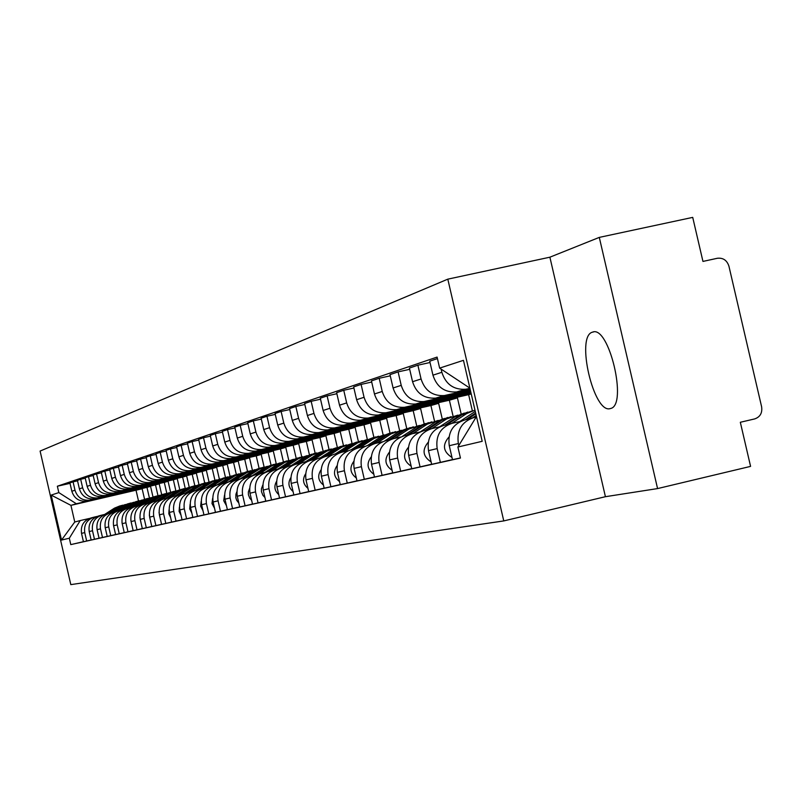 <?xml version="1.0" encoding="UTF-8"?>
<svg xmlns="http://www.w3.org/2000/svg" width="802" height="802" viewBox="0 0 802 802"><rect width="100%" height="100%" fill="white"/><g stroke="black" fill="none" stroke-linecap="round" stroke-linejoin="round"><path stroke-width="1.2" d="M610.272 408.579L610.643 408.479C627.946 405.11 608.888 324.8 592.548 332.148L592.427 332.188C575.505 336.178 593.741 414.263 610.272 408.579M447.807 279.156L40.1 451.065L70.807 584.618L503.766 520.919L605.42 496.699L657.57 488.578L750.582 466.383L740.326 422.273L754.692 418.915C760.156 417 762.461 412.96 761.619 406.804L728.928 266.184C726.973 260.279 723.113 257.642 717.349 258.274L702.953 261.422L692.717 217.382L599.294 237.392L549.891 257.191L447.807 279.156L503.766 520.919M657.57 488.578L599.294 237.392M469.942 388.358L465.681 389.261C453.681 389.942 445.742 384.288 441.862 372.298L441.12 369.1M472.498 417.952L464.508 420.047C452.619 424.098 447.536 432.649 449.27 445.712L458.343 443.546C456.599 430.353 461.721 421.722 473.721 417.631L475.566 417.21M458.343 443.546L458.794 445.491M437.431 358.584L429.722 361.191L432.95 375.166C436.789 387.035 444.649 392.629 456.549 391.957L470.082 388.96M449.27 445.712L452.498 459.686L460.418 457.932M470.263 389.762L444.378 395.546C432.629 396.218 424.859 390.694 421.07 378.985L417.882 365.201L409.401 368.068L412.559 381.712C416.308 393.311 424.007 398.784 435.656 398.123L470.393 390.333M452.478 459.586L440.368 462.383L437.17 448.599C435.466 435.707 440.488 427.265 452.238 423.266L460.729 421.321M430.022 362.504L417.882 365.201M451.035 423.576L443.436 425.571C431.797 429.531 426.814 437.902 428.509 450.664L431.666 464.318L440.368 462.383M470.573 391.095L424.027 401.551C412.529 402.203 404.92 396.81 401.221 385.361L398.103 371.887L389.993 374.634L393.08 387.978C396.749 399.316 404.288 404.659 415.697 404.007L470.704 391.637M431.636 464.218L420.068 466.894L416.95 453.421C415.286 440.819 420.208 432.559 431.717 428.639L439.777 426.794M409.692 369.311L398.103 371.887M430.534 428.95L423.306 430.844C411.897 434.724 407.015 442.915 408.669 455.396L411.757 468.749L420.068 466.894M470.864 392.358L404.579 407.286C393.301 407.937 385.852 402.664 382.233 391.466L379.186 378.283L371.436 380.91L374.454 393.972C378.043 405.06 385.421 410.283 396.599 409.642L470.985 392.88M411.727 468.649L400.669 471.215L397.622 458.022C395.998 445.701 400.82 437.621 412.088 433.782L419.757 432.037M390.273 375.817L379.186 378.283M410.935 434.082L404.048 435.897C392.87 439.697 388.088 447.706 389.692 459.917L392.709 472.979L400.669 471.215M471.145 393.571L385.952 412.779C374.905 413.421 367.607 408.258 364.068 397.301L361.09 384.409L353.662 386.925L356.609 399.697C360.128 410.554 367.356 415.667 378.313 415.035L468.629 394.664L472.368 410.825M392.689 472.889L382.093 475.335L379.115 462.433C377.531 450.373 382.263 442.463 393.311 438.704L400.609 437.04M371.697 382.043L361.09 384.409M392.178 439.005L385.602 440.729C374.644 444.458 369.953 452.298 371.526 464.248L374.484 477.03L382.093 475.335M461.12 413.842L457.431 397.892L368.118 418.042C357.291 418.674 350.133 413.621 346.664 402.905L343.747 390.273L336.629 392.679L339.517 405.2C342.965 415.827 350.053 420.829 360.8 420.198L449.381 400.218L453.04 416.007M374.454 476.939L364.308 479.295L361.391 466.664C359.837 454.854 364.479 447.105 375.316 443.426L382.273 441.832M353.913 388.008L343.747 390.273M374.213 443.717L367.938 445.361C357.181 449.01 352.579 456.689 354.113 468.398L357.01 480.909L364.308 479.295M442.253 418.915L438.634 403.316L351.015 423.085C340.389 423.707 333.381 418.764 329.983 408.268L327.126 395.897L320.299 398.213L323.126 410.464C326.494 420.88 333.452 425.772 343.988 425.15L430.915 405.531L434.494 421.01M356.99 480.829L347.256 483.085L344.399 470.714C342.885 459.145 347.436 451.556 358.073 447.947L364.699 446.433M336.87 393.722L327.126 395.897M356.98 448.228L350.985 449.802C340.439 453.391 335.918 460.909 337.421 472.378L340.248 484.639L347.256 483.085M424.138 423.817L420.599 408.509L334.604 427.927C324.178 428.539 317.301 423.707 313.963 413.411L311.166 401.301L304.61 403.516L307.387 415.526C310.695 425.732 317.512 430.524 327.858 429.912L413.18 410.644L416.699 425.852M340.228 484.558L330.895 486.714L328.098 474.594C326.604 463.265 331.086 455.827 341.512 452.288L347.847 450.834M320.529 399.206L311.166 401.301M340.449 452.569L334.705 454.072C324.359 457.581 319.918 464.959 321.391 476.198L324.168 488.217L330.895 486.714M406.744 428.559L403.266 413.501L318.835 432.569C308.61 433.18 301.853 428.438 298.595 418.353L295.848 406.484L289.552 408.609L292.269 420.388C295.507 430.393 302.204 435.095 312.359 434.483L396.138 415.556L399.596 430.524M324.148 488.137L315.176 490.212L312.429 478.333C310.975 467.225 315.376 459.937 325.612 456.448L331.667 455.065M304.83 404.469L295.848 406.484M324.569 456.729L319.076 458.163C308.91 461.621 304.549 468.849 305.993 479.867L308.71 491.646L315.176 490.212M390.013 433.08L386.604 418.313L303.687 437.04C293.642 437.641 287.016 433 283.808 423.105L281.121 411.456L275.066 413.511L277.723 425.06C280.9 434.874 287.477 439.476 297.452 438.884L379.747 420.288L383.155 435.035M308.7 491.576L300.068 493.571L297.382 481.922C295.958 471.025 300.279 463.877 310.334 460.458L316.118 459.135M289.763 409.531L281.121 411.456M309.301 460.729L304.038 462.112C294.063 465.501 289.773 472.589 291.186 483.395L293.853 494.954L300.068 493.571M373.902 437.381L370.564 422.935L289.111 441.341C279.236 441.932 272.73 437.381 269.592 427.677L266.956 416.248L261.121 418.223L263.738 429.561C266.855 439.185 273.312 443.696 283.106 443.115L363.968 424.829L367.326 439.406M293.833 494.874L285.542 496.799L282.905 485.37C281.512 474.684 285.753 467.666 295.627 464.318L301.161 463.045M275.266 414.393L266.956 416.248M294.615 464.579L289.572 465.902C279.768 469.23 275.557 476.188 276.941 486.794L279.557 498.132L285.542 496.799M358.394 441.541L355.126 427.376L275.076 445.481C265.382 446.062 258.986 441.601 255.908 432.077L253.322 420.87L247.698 422.764L250.264 433.892C253.332 443.336 259.668 447.767 269.292 447.185L348.76 429.21L352.058 443.466M279.537 498.062L271.547 499.907L268.961 488.689C267.597 478.203 271.768 471.315 281.472 468.027L286.775 466.814M261.322 419.075L253.322 420.87M280.479 468.288L275.637 469.551C266.003 472.819 261.863 479.656 263.226 490.062L265.793 501.19L271.547 499.907M343.457 445.581L340.248 431.666L261.562 449.471C252.028 450.042 245.753 445.661 242.725 436.318L240.179 425.311L234.765 427.145L237.292 438.062C240.289 447.336 246.525 451.686 255.988 451.115L334.113 433.441L337.321 447.346M265.773 501.12L258.074 502.904L255.537 491.897C254.194 481.601 258.294 474.834 267.838 471.596L272.921 470.433M247.888 423.586L240.179 425.311M266.865 471.857L262.214 473.07C252.75 476.288 248.68 482.994 250.003 493.21L252.52 504.137L258.074 502.904M329.051 449.461L325.893 435.807L248.53 453.31C239.156 453.882 232.991 449.581 230.014 440.398L227.517 429.591L222.294 431.356L224.771 442.082C227.728 451.195 233.853 455.466 243.156 454.894L319.978 437.511L323.116 451.105M252.51 504.067L245.091 505.791L242.595 494.974C241.282 484.869 245.312 478.223 254.695 475.045L259.567 473.932M234.956 427.927L227.517 429.591M253.733 475.295L249.272 476.468C239.958 479.626 235.958 486.223 237.262 496.248L239.728 506.974L245.091 505.791M315.146 453.21L312.048 439.797L235.958 457.02C226.745 457.581 220.67 453.361 217.753 444.338L215.307 433.722L210.264 435.426L212.7 445.962C215.598 454.914 221.623 459.105 230.765 458.554L306.344 441.441L309.422 454.774M239.718 506.914L232.56 508.578L230.114 497.952C228.821 488.027 232.791 481.501 242.014 478.363L246.685 477.3M222.475 432.118L215.307 433.722M241.071 478.614L236.78 479.736C227.618 482.844 223.678 489.33 224.961 499.185L227.387 509.721L232.56 508.578M301.732 456.849L298.685 443.646L223.818 460.599C214.756 461.15 208.791 457 205.924 448.148L203.518 437.712L198.645 439.356L201.031 449.711C203.888 458.513 209.813 462.634 218.816 462.072L293.171 445.24L296.189 458.323M227.377 509.661L220.47 511.265L218.064 500.829C216.791 491.065 220.7 484.649 229.773 481.581L234.264 480.548M210.435 436.158L203.518 437.712M228.841 481.822L224.72 482.904C215.708 485.952 211.828 492.328 213.091 502.012L215.477 512.368L220.47 511.265M288.77 460.378L285.773 447.366L212.099 464.057C203.187 464.609 197.312 460.528 194.495 451.817L192.129 441.561L187.427 443.155L189.773 453.341C192.57 461.982 198.405 466.032 207.257 465.481L280.439 448.909L283.407 461.782M215.457 512.318L208.791 513.861L206.425 503.596C205.182 494.012 209.021 487.706 217.954 484.679L222.264 483.686M198.816 440.067L192.129 441.561M217.041 484.909L213.071 485.952C204.199 488.959 200.38 495.225 201.613 504.749L203.969 514.924L208.791 513.861M276.239 463.746L273.292 450.965L200.771 467.396C191.999 467.937 186.224 463.927 183.447 455.366L181.122 445.29L176.58 446.824L178.886 456.839C181.643 465.34 187.377 469.32 196.089 468.779L268.129 452.448L271.056 465.14M203.949 514.874L197.503 516.368L195.177 506.283C193.954 496.849 197.733 490.644 206.525 487.666L210.675 486.724M187.588 443.837L181.122 445.29M205.623 487.907L201.803 488.909C193.071 491.867 189.322 498.022 190.525 507.385L192.841 517.4L197.503 516.368M264.109 466.985L261.211 454.443L189.813 470.624C181.182 471.165 175.498 467.225 172.771 458.804L170.485 448.889L166.084 450.373L168.35 460.218C171.067 468.579 176.711 472.498 185.292 471.967L256.229 455.887L259.106 468.378M192.821 517.35L186.585 518.794L184.3 508.869C183.097 499.596 186.826 493.501 195.477 490.563L199.467 489.651M176.731 447.486L170.485 448.889M209.392 481.902L201.904 484.669L190.916 491.766C182.315 494.674 178.615 500.739 179.808 509.942L182.074 519.796L186.585 518.794M252.379 470.152L249.532 457.812L179.217 473.751C170.716 474.283 165.122 470.403 162.435 462.122L160.189 452.368L155.929 453.812L158.164 463.496C160.831 471.726 166.385 475.576 174.836 475.045L244.7 459.205L247.527 471.466M182.064 519.746L176.029 521.14L173.773 511.385C172.6 502.263 176.27 496.258 184.791 493.37L188.63 492.488M166.235 451.015L160.189 452.368M183.919 493.601L180.37 494.523C171.909 497.39 168.26 503.355 169.433 512.418L171.658 522.112L176.029 521.14M241.021 473.22L238.224 461.07L168.961 476.779C160.58 477.3 155.077 473.491 152.43 465.34L150.225 455.747L146.104 457.14L148.3 466.674C150.926 474.764 156.4 478.553 164.721 478.032L233.542 462.423L236.319 474.483M171.648 522.062L165.803 523.415L163.588 513.811C162.435 504.829 166.044 498.924 174.435 496.077L178.134 495.235M156.069 454.423L150.225 455.747M173.583 496.308L170.164 497.2C161.824 500.027 158.235 505.892 159.377 514.814L161.573 524.348L165.803 523.415M230.024 476.218L227.257 464.238L159.027 479.706C150.776 480.228 145.342 476.478 142.746 468.458L140.571 459.005L136.581 460.358L138.736 469.741C141.322 477.711 146.716 481.441 154.916 480.919L222.725 465.541L225.462 477.411M161.563 524.297L155.899 525.611L153.723 516.157C152.591 507.325 156.149 501.511 164.42 498.704L167.979 497.892M146.235 457.731L140.571 459.005M163.568 498.924L160.27 499.796C152.059 502.573 148.52 508.358 149.643 517.13L151.809 526.523L155.899 525.611M219.367 479.125L216.64 467.295L149.393 482.553C141.262 483.065 135.919 479.365 133.363 471.476L131.217 462.173L127.348 463.476L129.473 472.719C132.019 480.568 137.332 484.238 145.413 483.726L212.239 468.558L214.936 480.258M151.799 526.473L146.315 527.746L144.17 518.443C143.047 509.741 146.555 504.007 154.706 501.25L158.144 500.468M136.711 460.929L131.217 462.173M153.874 501.471L150.686 502.303C142.596 505.049 139.097 510.744 140.21 519.385L142.345 528.628L146.315 527.746M209.031 481.962L206.335 470.263L140.059 485.3C132.049 485.812 126.776 482.172 124.26 474.393L122.145 465.24L118.395 466.503L120.49 475.606C122.997 483.335 128.23 486.944 136.2 486.443L202.074 471.496L204.731 483.005M142.335 528.578L137.012 529.811L134.906 520.648C133.804 512.077 137.262 506.443 145.292 503.726L148.601 502.964M127.478 464.037L122.145 465.24M144.47 503.937L141.393 504.739C133.413 507.445 129.974 513.049 131.067 521.561L133.162 530.663L137.012 529.811M199.006 484.689L196.35 473.14L131.007 487.977C123.107 488.468 117.914 484.889 115.428 477.23L113.353 468.218L109.714 469.441L111.779 478.413C114.245 486.022 119.408 489.581 127.257 489.08L192.209 474.333L194.826 485.681M133.152 530.623L127.989 531.816L125.914 522.794C124.831 514.353 128.24 508.799 136.16 506.112L139.358 505.38M118.526 467.045L113.353 468.218M135.348 506.323L132.37 507.105C124.51 509.771 121.112 515.295 122.195 523.676L124.26 532.648L127.989 531.816M189.252 487.255L186.645 475.937L122.215 490.563C114.435 491.055 109.313 487.536 106.866 479.987L104.821 471.105L101.283 472.298L103.318 481.13C105.754 488.629 110.836 492.127 118.576 491.636L182.635 477.1L185.212 488.298M124.25 532.598L119.237 533.761L117.192 524.869C116.12 516.558 119.488 511.075 127.297 508.438L130.385 507.726M109.834 469.972L104.821 471.105M126.495 508.648L123.618 509.4C115.869 512.027 112.521 517.47 113.583 525.731L115.608 534.563L119.237 533.761M179.788 489.771L177.232 478.654L113.694 493.08C106.014 493.571 100.962 490.092 98.546 482.664L96.531 473.902L93.102 475.065L95.107 483.766C97.503 491.155 102.516 494.613 110.155 494.122L173.332 479.776L175.869 490.814M115.598 534.523L110.736 535.646L108.721 526.884C107.668 518.693 110.997 513.3 118.686 510.694L121.673 510.012M101.403 472.809L96.531 473.902M117.904 510.904L115.127 511.626C107.478 514.212 104.17 519.586 105.212 527.726L107.217 536.428L110.736 535.646M170.605 492.227L168.079 481.29L105.403 495.526C97.834 496.007 92.852 492.588 90.476 485.26L88.491 476.629L85.152 477.751L87.127 486.333C89.493 493.621 94.436 497.019 101.974 496.538L164.29 482.383L166.796 493.25M107.207 536.388L102.486 537.48L100.501 528.849C99.468 520.769 102.746 515.455 110.335 512.889L113.212 512.227M93.212 475.556L88.491 476.629M109.553 513.09L106.866 513.791C99.318 516.348 96.06 521.631 97.092 529.661L99.067 538.242L102.486 537.48M161.673 494.623L159.197 483.847L97.353 497.902C89.884 498.373 84.972 495.004 82.626 487.776L80.671 479.265L77.433 480.368L79.378 488.829C81.704 496.007 86.586 499.355 94.014 498.884L155.508 484.909L157.974 495.616M99.057 538.202L94.466 539.265L92.511 530.754C91.488 522.794 94.726 517.551 102.215 515.014L105.002 514.373M85.263 478.233L80.671 479.265M101.443 515.215L98.846 515.897C91.398 518.413 88.18 523.626 89.202 531.546L91.147 540.007L94.466 539.265M152.992 496.959L150.555 486.343L89.523 500.207C82.155 500.679 77.313 497.35 74.997 490.233L73.072 481.842L69.914 482.904L71.839 491.245C74.135 498.333 78.947 501.631 86.285 501.17L146.966 487.375L149.403 497.942M91.137 539.967L86.676 540.999L84.741 532.608C83.739 524.759 86.927 519.586 94.315 517.079L97.012 516.468M77.533 480.829L73.072 481.842M93.563 517.28L91.047 517.942C83.699 520.428 80.521 525.571 81.523 533.37L83.438 541.711L86.676 540.999M150.555 486.343L146.966 487.375M159.197 483.847L155.508 484.909M168.079 481.29L164.29 482.383M177.232 478.654L173.332 479.776M186.645 475.937L182.635 477.1M196.35 473.14L192.209 474.333M206.335 470.263L202.074 471.496M216.64 467.295L212.239 468.558M227.257 464.238L222.725 465.541M238.224 461.07L233.542 462.423M249.532 457.812L244.7 459.205M261.211 454.443L256.229 455.887M273.292 450.965L268.129 452.448M285.773 447.366L280.439 448.909M298.685 443.646L293.171 445.24M312.048 439.797L306.344 441.441M325.893 435.807L319.978 437.511M340.248 431.666L334.113 433.441M355.126 427.376L348.76 429.21M370.564 422.935L363.968 424.829M386.604 418.313L379.747 420.288M403.266 413.501L396.138 415.556M420.599 408.509L413.18 410.644M438.634 403.316L430.915 405.531M457.431 397.892L449.381 400.218M471.225 393.922L468.629 394.664M469.731 387.476L469.15 387.647L469.741 387.516M469.15 387.647L439.636 368.118L463.456 360.329L482.192 441.311L457.892 447.015L476.468 416.549M144.56 499.245L142.144 488.769L70.927 505.36L74.756 522.002L80.22 520.568L69.313 538.222L70.776 544.608L460.448 458.052L457.892 447.015M69.313 538.222L61.523 540.057L51.188 495.095L58.827 492.598L76.35 503.756L70.927 505.36L51.188 495.095M439.636 368.118L437.09 357.08L57.353 486.223L58.827 492.598M549.891 257.191L605.42 496.699M136.089 490.513L138.485 500.879M142.144 488.769L76.35 503.756M80.22 520.568L89.253 518.493M83.438 541.681L70.776 544.608M70.025 483.355L57.353 486.223M74.756 522.002L61.523 540.057M449.15 445.18L450.353 450.423M448.99 436.98C442.092 444.889 443.085 451.706 451.987 457.451M475.646 413.02L465.24 419.857M475.275 411.386L459.797 421.531M428.609 451.125L429.351 454.303M428.208 442.283C421.862 449.862 422.834 456.408 431.115 461.942M475.827 413.802L467.516 419.256M476.218 415.466L472.378 417.982M467.807 412.048L459.706 415.456L444.829 425.2M464.378 413.07L455.055 416.709L439.566 426.844M408.348 447.376C402.524 454.614 403.466 460.899 411.175 466.233M471.325 411.195L461.922 414.865L447.005 424.629M474.974 410.123L466.644 413.591L451.686 423.396M447.797 417.441L439.887 420.779L425.291 430.323M444.508 418.423L435.426 421.972L420.579 431.687M389.361 452.248C384.018 459.175 384.93 465.2 392.098 470.323M451.165 416.629L442.002 420.208L427.386 429.772M457.812 415.145L446.524 418.995L431.827 428.619M428.639 422.614L420.89 425.882L406.584 435.225M425.481 423.546L416.619 427.025L402.293 436.388M371.176 456.929C366.283 463.546 367.176 469.32 373.832 474.243M431.857 421.832L422.925 425.331L408.589 434.704M438.223 420.408L427.255 424.168L412.789 433.621M410.263 427.566L402.684 430.764L388.649 439.927M407.236 428.468L398.594 431.867L384.629 440.98M353.752 461.421C349.281 467.736 350.143 473.26 356.339 477.992M413.351 426.814L404.629 430.243L390.564 439.426M419.446 425.441L408.789 429.13L394.554 438.423M392.629 432.328L385.211 435.456L371.436 444.438M389.722 433.19L381.281 436.509L367.587 445.441M337.04 465.731C332.96 471.766 333.802 477.05 339.547 481.591M395.597 431.606L387.085 434.955L373.281 443.957M401.441 430.283L391.075 433.882L377.06 443.025M375.687 436.9L368.439 439.957L354.905 448.779M372.9 437.722L364.659 440.98L351.186 449.752M321 469.882C317.291 475.636 318.103 480.689 323.437 485.04M378.544 436.198L370.233 439.476L356.679 448.308M384.158 434.925L374.063 438.453L360.258 447.446M359.416 441.29L352.309 444.288L339.015 452.94M356.73 442.072L348.669 445.27L335.437 453.882M305.592 473.882C302.224 479.355 303.016 484.177 307.948 488.348M362.153 440.619L354.033 443.827L340.74 452.478M367.557 439.386L357.712 442.834L344.118 451.686M343.757 445.511L336.79 448.458L323.737 456.95M341.171 446.273L333.291 449.391L320.289 457.852M290.775 477.731C287.728 482.944 288.489 487.546 293.061 491.526M346.394 444.859L338.454 448.007L325.391 456.508M351.587 443.666L341.993 447.055L328.609 455.767M328.68 449.571L321.853 452.468L309.031 460.799M326.193 450.303L318.484 453.371L305.712 461.671M276.53 481.441C273.783 486.393 274.515 490.774 278.735 494.583M331.216 448.95L323.457 452.037L310.585 460.398M336.218 447.797L326.865 451.125L313.672 459.696M314.163 453.491L307.467 456.328L294.875 464.508M311.767 454.193L304.219 457.2L291.657 465.35M262.805 485.02L261.422 488.699L261.462 491.676L262.926 495.365L264.951 497.531M316.61 452.889L309.011 455.917L296.319 464.157M321.422 451.777L312.299 455.035L299.296 463.476M300.169 457.27L293.592 460.057L281.211 468.087M297.853 457.942L290.464 460.889L278.114 468.899M249.582 488.478L248.359 491.987L248.419 494.794L249.793 498.273L251.658 500.358M302.524 456.689L295.086 459.656L282.565 467.777M307.166 455.606L298.254 458.804L285.442 467.115M286.665 460.909L280.219 463.646L268.008 471.556M284.429 461.561L277.191 464.458L265.041 472.328M236.831 491.827L235.908 494.283L235.848 497.801L236.68 500.318L238.836 503.085M288.941 460.348L281.652 463.255L269.302 471.265M293.412 459.305L284.71 462.433L272.078 470.624M273.632 464.428L267.307 467.115L255.257 474.914M271.477 465.05L264.389 467.897L252.429 475.636M224.54 495.055L223.708 500.709L226.465 505.711M275.828 463.877L268.69 466.744L256.51 474.624M280.149 462.874L271.637 465.942L259.186 474.012M261.051 467.817L254.825 470.463L242.936 478.152M258.966 468.428L252.008 471.215L240.249 478.834M212.67 498.182L211.979 503.516L214.525 508.247M263.166 467.295L256.169 470.102L244.149 477.882M267.337 466.313L259.016 469.33L246.785 477.26M248.881 471.105L242.775 473.691L231.046 481.29M246.866 471.686L240.049 474.423L228.47 481.922M201.202 501.21L200.65 506.222L202.986 510.694M250.936 470.594L244.069 473.35L232.219 481.02M254.966 469.641L246.826 472.609L234.996 480.268M237.121 474.273L231.116 476.829L219.537 484.308M235.176 474.844L228.48 477.531L217.081 484.899M190.124 504.147L189.693 508.849L191.838 513.049M239.106 473.781L232.369 476.488L220.67 484.047M243.006 472.859L235.036 475.776L223.497 483.235M225.743 477.34L219.838 479.857L208.41 487.235M223.858 477.892L217.292 480.538L206.084 487.776M179.417 506.994L179.097 511.385L181.041 515.325M227.658 476.869L221.051 479.526L209.502 486.984M231.427 475.977L223.628 478.834L212.309 486.152M214.725 480.318L208.931 482.784L197.633 490.072M212.901 480.849L206.455 483.446L195.397 490.583M169.062 509.761L168.831 513.841L170.605 517.521M216.58 479.857L210.104 482.473L198.695 489.832M220.239 478.984L212.6 481.801L201.452 488.989M204.059 483.195L198.355 485.621L187.207 492.809M202.294 483.706L195.959 486.263L185.041 493.31M159.027 512.448L160.49 519.646M205.853 482.744L199.487 485.32L188.239 492.578M193.723 485.982L188.109 488.368L177.102 495.476M192.009 486.483L185.793 488.999L174.996 495.957M149.322 515.064L150.696 521.691M195.467 485.551L189.212 488.077L178.094 495.245M198.886 484.729L191.558 487.446L180.721 494.433M183.698 488.689L178.174 491.035L167.297 498.042M182.034 489.17L175.929 491.646L165.262 498.513M139.919 517.601L141.202 523.666M185.392 488.268L179.247 490.754L168.44 497.711M188.711 487.476L181.513 490.142L170.836 497.019M173.984 491.305L168.54 493.621L157.793 500.548M172.37 491.776L166.355 494.212L155.819 500.999M130.806 520.077L131.989 525.571M175.618 490.894L169.573 493.35L159.037 500.137M178.836 490.132L171.778 492.759L161.252 499.536M164.55 493.852L159.197 496.137L148.581 502.964M162.976 494.303L157.072 496.709L146.656 503.405M121.974 522.493L123.047 527.405M166.134 493.451L160.2 495.867L149.854 502.523M169.262 492.709L162.335 495.295L151.959 501.972M155.387 496.328L150.114 498.573L139.789 505.22M153.864 496.759L148.059 499.125L137.764 505.751M113.413 524.859L114.365 529.16M156.931 495.937L151.097 498.313L140.911 504.859M159.969 495.205L153.172 497.751L142.936 504.338M146.495 498.724L141.302 500.939L131.207 507.435M145.022 499.145L139.307 501.471L129.122 508.017M105.102 527.175L105.934 530.854M147.999 498.343L142.255 500.679L132.2 507.145M150.946 497.641L144.27 500.137L134.175 506.633M137.854 501.06L132.741 503.235L122.816 509.611M136.42 501.471L130.796 503.756L120.731 510.222M97.042 529.44L97.734 532.448M139.307 500.689L133.663 502.994L123.729 509.37M142.175 499.997L135.618 502.463L125.653 508.869M129.453 503.325L124.41 505.471L114.646 511.746M128.059 503.726L122.526 505.982L112.571 512.368M89.233 531.686L89.754 533.942M130.876 502.964L125.312 505.23L115.508 511.526M133.653 502.293L127.217 504.719L117.383 511.034M121.282 505.521L116.32 507.646L106.666 513.841M119.929 505.912L114.475 508.137L104.641 514.453M81.674 534.012L81.954 535.235M122.666 505.18L117.192 507.415L107.518 513.621M125.373 504.518L119.037 506.914L109.343 513.15M87.147 500.999L90.395 500.047M94.897 498.714L98.235 497.731M102.856 496.368L106.295 495.355M111.057 493.952L114.596 492.909M119.498 491.466L123.137 490.393M128.18 488.899L131.939 487.796M137.142 486.263L141.012 485.12M146.365 483.546L150.355 482.363M155.879 480.739L159.999 479.526M165.703 477.842L169.954 476.588M175.839 474.854L180.229 473.561M186.305 471.766L190.836 470.433M197.122 468.579L201.803 467.205M208.309 465.28L213.152 463.857M219.878 461.872L224.891 460.398M231.848 458.343L237.041 456.809M244.249 454.684L249.633 453.1M257.101 450.904L262.685 449.25M270.434 446.975L276.219 445.26M284.269 442.894L290.274 441.12M298.625 438.664L304.87 436.819M313.552 434.263L320.048 432.348M329.081 429.682L335.837 427.687M345.231 424.92L352.268 422.844M362.063 419.957L369.401 417.802M379.607 414.784L387.256 412.529M397.922 409.391L405.902 407.035M417.04 403.757L425.391 401.291M437.03 397.862L445.762 395.286M457.952 391.697L467.095 389M89.202 531.546L92.511 530.754M97.092 529.661L100.501 528.849M105.212 527.726L108.721 526.884M113.583 525.731L117.192 524.869M122.195 523.676L125.914 522.794M131.067 521.561L134.906 520.648M140.21 519.385L144.17 518.443M149.643 517.13L153.723 516.157M159.377 514.814L163.588 513.811M169.433 512.418L173.773 511.385M179.808 509.942L184.3 508.869M190.525 507.385L195.177 506.283M201.613 504.749L206.425 503.596M213.091 502.012L218.064 500.829M224.961 499.185L230.114 497.952M237.262 496.248L242.595 494.974M250.003 493.21L255.537 491.897M263.226 490.062L268.961 488.689M276.941 486.794L282.905 485.37M291.186 483.395L297.382 481.922M305.993 479.867L312.429 478.333M321.391 476.198L328.098 474.594M337.421 472.378L344.399 470.714M354.113 468.398L361.391 466.664M371.526 464.248L379.115 462.433M389.692 459.917L397.622 458.022M408.669 455.396L416.95 453.421M428.509 450.664L437.17 448.599M81.523 533.37L84.741 532.608M79.378 488.829L82.626 487.776M87.127 486.333L90.476 485.26M95.107 483.766L98.546 482.664M103.318 481.13L106.866 479.987M111.779 478.413L115.428 477.23M120.49 475.606L124.26 474.393M129.473 472.719L133.363 471.476M138.736 469.741L142.746 468.458M148.3 466.674L152.43 465.34M158.164 463.496L162.435 462.122M190.916 491.766L194.595 490.794M168.35 460.218L172.771 458.804M178.886 456.839L183.447 455.366M189.773 453.341L194.495 451.817M201.031 449.711L205.924 448.148M212.7 445.962L217.753 444.338M224.771 442.082L230.014 440.398M237.292 438.062L242.725 436.318M250.264 433.892L255.908 432.077M263.738 429.561L269.592 427.677M277.723 425.06L283.808 423.105M292.269 420.388L298.595 418.353M307.387 415.526L313.963 413.411M323.126 410.464L329.983 408.268M339.517 405.2L346.664 402.905M356.609 399.697L364.068 397.301M374.454 393.972L382.233 391.466M393.08 387.978L401.221 385.361M412.559 381.712L421.07 378.985M432.95 375.166L441.862 372.298M71.839 491.245L74.997 490.233M459.706 415.456L455.055 416.709M466.644 413.591L461.922 414.865M439.887 420.779L435.426 421.972M446.524 418.995L442.002 420.208M420.89 425.882L416.619 427.025M427.255 424.168L422.925 425.331M402.684 430.764L398.594 431.867M408.789 429.13L404.629 430.243M385.211 435.456L381.281 436.509M391.075 433.882L387.085 434.955M368.439 439.957L364.659 440.98M374.063 438.453L370.233 439.476M352.309 444.288L348.669 445.27M357.712 442.834L354.033 443.827M336.79 448.458L333.291 449.391M341.993 447.055L338.454 448.007M321.853 452.468L318.484 453.371M326.865 451.125L323.457 452.037M307.467 456.328L304.219 457.2M312.299 455.035L309.011 455.917M293.592 460.057L290.464 460.889M298.254 458.804L295.086 459.656M280.219 463.646L277.191 464.458M284.71 462.433L281.652 463.255M267.307 467.115L264.389 467.897M271.637 465.942L268.69 466.744M254.825 470.463L252.008 471.215M259.016 469.33L256.169 470.102M242.775 473.691L240.049 474.423M246.826 472.609L244.069 473.35M231.116 476.829L228.48 477.531M235.036 475.776L232.369 476.488M219.838 479.857L217.292 480.538M223.628 478.834L221.051 479.526M208.931 482.784L206.455 483.446M212.6 481.801L210.104 482.473M198.355 485.621L195.959 486.263M201.904 484.669L199.487 485.32M188.109 488.368L185.793 488.999M191.558 487.446L189.212 488.077M178.174 491.035L175.929 491.646M181.513 490.142L179.247 490.754M168.54 493.621L166.355 494.212M171.778 492.759L169.573 493.35M159.197 496.137L157.072 496.709M162.335 495.295L160.2 495.867M150.114 498.573L148.059 499.125M153.172 497.751L151.097 498.313M141.302 500.939L139.307 501.471M144.27 500.137L142.255 500.679M132.741 503.235L130.796 503.756M135.618 502.463L133.663 502.994M124.41 505.471L122.526 505.982M127.217 504.719L125.312 505.23M116.32 507.646L114.475 508.137M119.037 506.914L117.192 507.415M86.285 501.17L89.523 500.207M456.549 391.957L465.681 389.261M435.656 398.123L444.378 395.546M415.697 404.007L424.027 401.551M396.599 409.642L404.579 407.286M378.313 415.035L385.952 412.779M360.8 420.198L368.118 418.042M343.988 425.15L351.015 423.085M327.858 429.912L334.604 427.927M312.359 434.483L318.835 432.569M297.452 438.884L303.687 437.04M283.106 443.115L289.111 441.341M269.292 447.185L275.076 445.481M255.988 451.115L261.562 449.471M243.156 454.894L248.53 453.31M230.765 458.554L235.958 457.02M218.816 462.072L223.818 460.599M207.257 465.481L212.099 464.057M196.089 468.779L200.771 467.396M185.292 471.967L189.813 470.624M174.836 475.045L179.217 473.751M164.721 478.032L168.961 476.779M154.916 480.919L159.027 479.706M145.413 483.726L149.393 482.553M136.2 486.443L140.059 485.3M127.257 489.08L131.007 487.977M118.576 491.636L122.215 490.563M110.155 494.122L113.694 493.08M101.974 496.538L105.403 495.526M94.014 498.884L97.353 497.902M592.427 332.188L593.47 331.958"/></g></svg>
